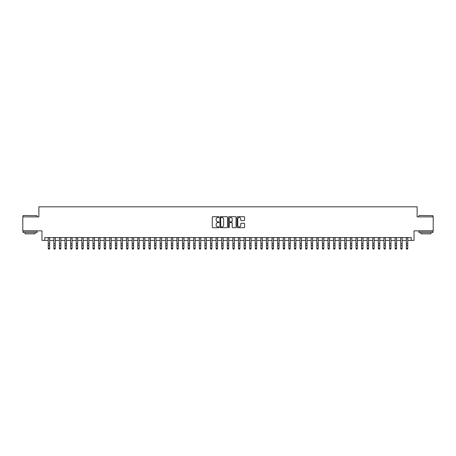 <?xml version="1.0" encoding="UTF-8"?>
<svg xmlns="http://www.w3.org/2000/svg" width="456" height="456" viewBox="0 0 456 456"><rect width="100%" height="100%" fill="white"/><g stroke="black" fill="none" stroke-linecap="round" stroke-linejoin="round"><path stroke-width="0.68" d="M219.045 217.09A0.382 0.382 0 0 0 218.663 216.708L212.827 216.708A0.547 0.547 0 0 0 212.279 217.255L212.279 227.145A0.547 0.547 0 0 0 212.827 227.692L218.663 227.692A0.382 0.382 0 0 0 219.045 227.305A0.382 0.382 0 0 0 218.663 226.923L217.911 226.923A1.756 1.756 0 0 1 216.15 225.167L216.15 224.341A1.756 1.756 0 0 1 217.911 222.585L218.663 222.585A0.382 0.382 0 0 0 219.045 222.197A0.382 0.382 0 0 0 218.663 221.815L217.911 221.815A1.756 1.756 0 0 1 216.15 220.06L216.15 219.233A1.756 1.756 0 0 1 217.911 217.478L218.663 217.478A0.382 0.382 0 0 0 219.045 217.09M244.051 220.579A0.547 0.547 0 0 0 244.598 220.031L244.598 217.255A0.547 0.547 0 0 0 244.051 216.708L237.57 216.708A0.547 0.547 0 0 0 237.023 217.255L237.023 227.145A0.547 0.547 0 0 0 237.57 227.692L244.051 227.692A0.547 0.547 0 0 0 244.598 227.145L244.598 223.793A0.547 0.547 0 0 0 244.051 223.24L241.275 223.24A0.547 0.547 0 0 0 240.728 223.793L240.728 225.452A1.471 1.471 0 0 1 239.257 226.923A1.471 1.471 0 0 1 237.787 225.452L237.787 218.948A1.471 1.471 0 0 1 239.257 217.478A1.471 1.471 0 0 1 240.728 218.948L240.728 220.031A0.547 0.547 0 0 0 241.275 220.579L244.051 220.579M44.762 240.386L44.762 237.587L411.238 237.587L411.238 240.386L414.037 240.386L414.037 230.873L433.2 230.873L433.2 216.885L417.115 216.885L417.115 206.813L38.885 206.813L38.885 216.885L22.8 216.885L22.8 230.873L41.963 230.873L41.963 240.386L48.256 240.386M227.521 217.255A0.547 0.547 0 0 0 226.968 216.708L220.487 216.708A0.547 0.547 0 0 0 219.94 217.255L219.94 227.145A0.547 0.547 0 0 0 220.487 227.692L226.968 227.692A0.547 0.547 0 0 0 227.521 227.145L227.521 217.255M229.032 216.708L235.513 216.708A0.547 0.547 0 0 1 236.06 217.255L236.06 227.145A0.547 0.547 0 0 1 235.513 227.692L232.737 227.692A0.547 0.547 0 0 1 232.189 227.145L232.189 223.132A0.547 0.547 0 0 0 231.637 222.585L229.801 222.585A0.547 0.547 0 0 0 229.248 223.132L229.248 227.305A0.382 0.382 0 0 1 228.866 227.692A0.382 0.382 0 0 1 228.479 227.305L228.479 217.255A0.547 0.547 0 0 1 229.032 216.708M49.658 240.386L53.854 240.386M55.25 240.386L59.445 240.386M60.847 240.386L65.043 240.386M66.439 240.386L70.64 240.386M72.037 240.386L76.232 240.386M77.634 240.386L81.829 240.386M83.226 240.386L87.421 240.386M88.823 240.386L93.018 240.386M94.415 240.386L98.616 240.386M100.012 240.386L104.207 240.386M105.61 240.386L109.805 240.386M111.201 240.386L115.396 240.386M116.799 240.386L120.994 240.386M122.39 240.386L126.591 240.386M127.988 240.386L132.183 240.386M133.585 240.386L137.78 240.386M139.177 240.386L143.372 240.386M144.774 240.386L148.97 240.386M150.366 240.386L154.567 240.386M155.963 240.386L160.159 240.386M161.561 240.386L165.756 240.386M167.152 240.386L171.348 240.386M172.75 240.386L176.945 240.386M178.342 240.386L182.542 240.386M183.939 240.386L188.134 240.386M189.536 240.386L193.732 240.386M195.128 240.386L199.323 240.386M200.725 240.386L204.921 240.386M206.317 240.386L210.518 240.386M211.915 240.386L216.11 240.386M217.512 240.386L221.707 240.386M223.104 240.386L227.299 240.386M228.701 240.386L232.896 240.386M234.293 240.386L238.488 240.386M239.89 240.386L244.085 240.386M245.482 240.386L249.683 240.386M251.079 240.386L255.274 240.386M256.677 240.386L260.872 240.386M262.268 240.386L266.464 240.386M267.866 240.386L272.061 240.386M273.457 240.386L277.658 240.386M279.055 240.386L283.25 240.386M284.652 240.386L288.847 240.386M290.244 240.386L294.439 240.386M295.841 240.386L300.037 240.386M301.433 240.386L305.634 240.386M307.03 240.386L311.226 240.386M312.628 240.386L316.823 240.386M318.22 240.386L322.415 240.386M323.817 240.386L328.012 240.386M329.409 240.386L333.61 240.386M335.006 240.386L339.201 240.386M340.603 240.386L344.799 240.386M346.195 240.386L350.39 240.386M351.793 240.386L355.988 240.386M357.384 240.386L361.585 240.386M362.982 240.386L367.177 240.386M368.579 240.386L372.774 240.386M374.171 240.386L378.366 240.386M379.768 240.386L383.963 240.386M385.36 240.386L389.561 240.386M390.957 240.386L395.152 240.386M396.555 240.386L400.75 240.386M402.146 240.386L406.342 240.386M407.744 240.386L411.238 240.386M221.092 217.478A0.382 0.382 0 0 0 220.71 217.86L220.71 226.541A0.382 0.382 0 0 0 221.092 226.923L221.89 226.923A1.756 1.756 0 0 0 223.645 225.167L223.645 219.233A1.756 1.756 0 0 0 221.89 217.478L221.092 217.478M232.189 218.971A1.471 1.471 0 0 0 230.719 217.506A1.471 1.471 0 0 0 229.248 218.971L229.248 221.268A0.547 0.547 0 0 0 229.801 221.815L231.637 221.815A0.547 0.547 0 0 0 232.189 221.268L232.189 218.971M49.658 237.587L49.658 248.571L49.237 249.187L48.678 249.061L49.237 249.187M48.256 237.587L48.256 248.258L49.658 248.258L49.237 249.061M48.678 249.187L48.256 248.571L48.678 249.061M23.25 215.483L37.067 215.654L23.25 215.483M30.073 232.549L23.079 232.549L23.079 231.152L37.067 231.152L37.067 232.549L30.073 232.549M35.112 232.549L35.112 233.837L25.04 233.837L25.04 232.549M419.098 215.483L432.921 215.654L419.098 215.483M425.927 232.549L418.933 232.549L418.933 231.152L432.921 231.152L432.921 232.549L425.927 232.549M430.96 232.549L430.96 233.837L420.888 233.837L420.888 232.549M55.25 237.587L55.25 248.571L54.834 249.187L54.27 249.061L54.834 249.187M53.854 237.587L53.854 248.258L55.25 248.258L54.834 249.061M54.27 249.187L53.854 248.571L54.27 249.061M60.847 237.587L60.847 248.571L60.426 249.187L59.867 249.061L60.426 249.187M59.445 237.587L59.445 248.258L60.847 248.258L60.426 249.061M59.867 249.187L59.445 248.571L59.867 249.061M66.439 237.587L66.439 248.571L66.023 249.187L65.464 249.061L66.023 249.187M65.043 237.587L65.043 248.258L66.439 248.258L66.023 249.061M65.464 249.187L65.043 248.571L65.464 249.061M72.037 237.587L72.037 248.571L71.615 249.187L71.056 249.061L71.615 249.187M70.64 237.587L70.64 248.258L72.037 248.258L71.615 249.061M71.056 249.187L70.64 248.571L71.056 249.061M77.634 237.587L77.634 248.571L77.212 249.187L76.654 249.061L77.212 249.187M76.232 237.587L76.232 248.258L77.634 248.258L77.212 249.061M76.654 249.187L76.232 248.571L76.654 249.061M83.226 237.587L83.226 248.571L82.81 249.187L82.245 249.061L82.81 249.187M81.829 237.587L81.829 248.258L83.226 248.258L82.81 249.061M82.245 249.187L81.829 248.571L82.245 249.061M88.823 237.587L88.823 248.571L88.401 249.187L87.843 249.061L88.401 249.187M87.421 237.587L87.421 248.258L88.823 248.258L88.401 249.061M87.843 249.187L87.421 248.571L87.843 249.061M94.415 237.587L94.415 248.571L93.999 249.187L93.44 249.061L93.999 249.187M93.018 237.587L93.018 248.258L94.415 248.258L93.999 249.061M93.44 249.187L93.018 248.571L93.44 249.061M100.012 237.587L100.012 248.571L99.59 249.187L99.032 249.061L99.59 249.187M98.616 237.587L98.616 248.258L100.012 248.258L99.59 249.061M99.032 249.187L98.616 248.571L99.032 249.061M105.61 237.587L105.61 248.571L105.188 249.187L104.629 249.061L105.188 249.187M104.207 237.587L104.207 248.258L105.61 248.258L105.188 249.061M104.629 249.187L104.207 248.571L104.629 249.061M111.201 237.587L111.201 248.571L110.785 249.187L110.221 249.061L110.785 249.187M109.805 237.587L109.805 248.258L111.201 248.258L110.785 249.061M110.221 249.187L109.805 248.571L110.221 249.061M116.799 237.587L116.799 248.571L116.377 249.187L115.818 249.061L116.377 249.187M115.396 237.587L115.396 248.258L116.799 248.258L116.377 249.061M115.818 249.187L115.396 248.571L115.818 249.061M122.39 237.587L122.39 248.571L121.974 249.187L121.416 249.061L121.974 249.187M120.994 237.587L120.994 248.258L122.39 248.258L121.974 249.061M121.416 249.187L120.994 248.571L121.416 249.061M127.988 237.587L127.988 248.571L127.566 249.187L127.007 249.061L127.566 249.187M126.591 237.587L126.591 248.258L127.988 248.258L127.566 249.061M127.007 249.187L126.591 248.571L127.007 249.061M133.585 237.587L133.585 248.571L133.163 249.187L132.605 249.061L133.163 249.187M132.183 237.587L132.183 248.258L133.585 248.258L133.163 249.061M132.605 249.187L132.183 248.571L132.605 249.061M139.177 237.587L139.177 248.571L138.761 249.187L138.196 249.061L138.761 249.187M137.78 237.587L137.78 248.258L139.177 248.258L138.761 249.061M138.196 249.187L137.78 248.571L138.196 249.061M144.774 237.587L144.774 248.571L144.352 249.187L143.794 249.061L144.352 249.187M143.372 237.587L143.372 248.258L144.774 248.258L144.352 249.061M143.794 249.187L143.372 248.571L143.794 249.061M150.366 237.587L150.366 248.571L149.95 249.187L149.391 249.061L149.95 249.187M148.97 237.587L148.97 248.258L150.366 248.258L149.95 249.061M149.391 249.187L148.97 248.571L149.391 249.061M155.963 237.587L155.963 248.571L155.542 249.187L154.983 249.061L155.542 249.187M154.567 237.587L154.567 248.258L155.963 248.258L155.542 249.061M154.983 249.187L154.567 248.571L154.983 249.061M161.561 237.587L161.561 248.571L161.139 249.187L160.58 249.061L161.139 249.187M160.159 237.587L160.159 248.258L161.561 248.258L161.139 249.061M160.58 249.187L160.159 248.571L160.58 249.061M167.152 237.587L167.152 248.571L166.736 249.187L166.172 249.061L166.736 249.187M165.756 237.587L165.756 248.258L167.152 248.258L166.736 249.061M166.172 249.187L165.756 248.571L166.172 249.061M172.75 237.587L172.75 248.571L172.328 249.187L171.769 249.061L172.328 249.187M171.348 237.587L171.348 248.258L172.75 248.258L172.328 249.061M171.769 249.187L171.348 248.571L171.769 249.061M178.342 237.587L178.342 248.571L177.925 249.187L177.367 249.061L177.925 249.187M176.945 237.587L176.945 248.258L178.342 248.258L177.925 249.061M177.367 249.187L176.945 248.571L177.367 249.061M183.939 237.587L183.939 248.571L183.517 249.187L182.959 249.061L183.517 249.187M182.542 237.587L182.542 248.258L183.939 248.258L183.517 249.061M182.959 249.187L182.542 248.571L182.959 249.061M189.536 237.587L189.536 248.571L189.115 249.187L188.556 249.061L189.115 249.187M188.134 237.587L188.134 248.258L189.536 248.258L189.115 249.061M188.556 249.187L188.134 248.571L188.556 249.061M195.128 237.587L195.128 248.571L194.712 249.187L194.148 249.061L194.712 249.187M193.732 237.587L193.732 248.258L195.128 248.258L194.712 249.061M194.148 249.187L193.732 248.571L194.148 249.061M200.725 237.587L200.725 248.571L200.304 249.187L199.745 249.061L200.304 249.187M199.323 237.587L199.323 248.258L200.725 248.258L200.304 249.061M199.745 249.187L199.323 248.571L199.745 249.061M206.317 237.587L206.317 248.571L205.901 249.187L205.342 249.061L205.901 249.187M204.921 237.587L204.921 248.258L206.317 248.258L205.901 249.061M205.342 249.187L204.921 248.571L205.342 249.061M211.915 237.587L211.915 248.571L211.493 249.187L210.934 249.061L211.493 249.187M210.518 237.587L210.518 248.258L211.915 248.258L211.493 249.061M210.934 249.187L210.518 248.571L210.934 249.061M217.512 237.587L217.512 248.571L217.09 249.187L216.532 249.061L217.09 249.187M216.11 237.587L216.11 248.258L217.512 248.258L217.09 249.061M216.532 249.187L216.11 248.571L216.532 249.061M223.104 237.587L223.104 248.571L222.682 249.187L222.123 249.061L222.682 249.187M221.707 237.587L221.707 248.258L223.104 248.258L222.682 249.061M222.123 249.187L221.707 248.571L222.123 249.061M228.701 237.587L228.701 248.571L228.279 249.187L227.721 249.061L228.279 249.187M227.299 237.587L227.299 248.258L228.701 248.258L228.279 249.061M227.721 249.187L227.299 248.571L227.721 249.061M234.293 237.587L234.293 248.571L233.877 249.187L233.318 249.061L233.877 249.187M232.896 237.587L232.896 248.258L234.293 248.258L233.877 249.061M233.318 249.187L232.896 248.571L233.318 249.061M239.89 237.587L239.89 248.571L239.468 249.187L238.91 249.061L239.468 249.187M238.488 237.587L238.488 248.258L239.89 248.258L239.468 249.061M238.91 249.187L238.488 248.571L238.91 249.061M245.482 237.587L245.482 248.571L245.066 249.187L244.507 249.061L245.066 249.187M244.085 237.587L244.085 248.258L245.482 248.258L245.066 249.061M244.507 249.187L244.085 248.571L244.507 249.061M251.079 237.587L251.079 248.571L250.657 249.187L250.099 249.061L250.657 249.187M249.683 237.587L249.683 248.258L251.079 248.258L250.657 249.061M250.099 249.187L249.683 248.571L250.099 249.061M256.677 237.587L256.677 248.571L256.255 249.187L255.696 249.061L256.255 249.187M255.274 237.587L255.274 248.258L256.677 248.258L256.255 249.061M255.696 249.187L255.274 248.571L255.696 249.061M262.268 237.587L262.268 248.571L261.852 249.187L261.288 249.061L261.852 249.187M260.872 237.587L260.872 248.258L262.268 248.258L261.852 249.061M261.288 249.187L260.872 248.571L261.288 249.061M267.866 237.587L267.866 248.571L267.444 249.187L266.885 249.061L267.444 249.187M266.464 237.587L266.464 248.258L267.866 248.258L267.444 249.061M266.885 249.187L266.464 248.571L266.885 249.061M273.457 237.587L273.457 248.571L273.041 249.187L272.483 249.061L273.041 249.187M272.061 237.587L272.061 248.258L273.457 248.258L273.041 249.061M272.483 249.187L272.061 248.571L272.483 249.061M279.055 237.587L279.055 248.571L278.633 249.187L278.075 249.061L278.633 249.187M277.658 237.587L277.658 248.258L279.055 248.258L278.633 249.061M278.075 249.187L277.658 248.571L278.075 249.061M284.652 237.587L284.652 248.571L284.23 249.187L283.672 249.061L284.23 249.187M283.25 237.587L283.25 248.258L284.652 248.258L284.23 249.061M283.672 249.187L283.25 248.571L283.672 249.061M290.244 237.587L290.244 248.571L289.828 249.187L289.264 249.061L289.828 249.187M288.847 237.587L288.847 248.258L290.244 248.258L289.828 249.061M289.264 249.187L288.847 248.571L289.264 249.061M295.841 237.587L295.841 248.571L295.42 249.187L294.861 249.061L295.42 249.187M294.439 237.587L294.439 248.258L295.841 248.258L295.42 249.061M294.861 249.187L294.439 248.571L294.861 249.061M301.433 237.587L301.433 248.571L301.017 249.187L300.458 249.061L301.017 249.187M300.037 237.587L300.037 248.258L301.433 248.258L301.017 249.061M300.458 249.187L300.037 248.571L300.458 249.061M307.03 237.587L307.03 248.571L306.609 249.187L306.05 249.061L306.609 249.187M305.634 237.587L305.634 248.258L307.03 248.258L306.609 249.061M306.05 249.187L305.634 248.571L306.05 249.061M312.628 237.587L312.628 248.571L312.206 249.187L311.647 249.061L312.206 249.187M311.226 237.587L311.226 248.258L312.628 248.258L312.206 249.061M311.647 249.187L311.226 248.571L311.647 249.061M318.22 237.587L318.22 248.571L317.803 249.187L317.239 249.061L317.803 249.187M316.823 237.587L316.823 248.258L318.22 248.258L317.803 249.061M317.239 249.187L316.823 248.571L317.239 249.061M323.817 237.587L323.817 248.571L323.395 249.187L322.837 249.061L323.395 249.187M322.415 237.587L322.415 248.258L323.817 248.258L323.395 249.061M322.837 249.187L322.415 248.571L322.837 249.061M329.409 237.587L329.409 248.571L328.993 249.187L328.434 249.061L328.993 249.187M328.012 237.587L328.012 248.258L329.409 248.258L328.993 249.061M328.434 249.187L328.012 248.571L328.434 249.061M335.006 237.587L335.006 248.571L334.584 249.187L334.026 249.061L334.584 249.187M333.61 237.587L333.61 248.258L335.006 248.258L334.584 249.061M334.026 249.187L333.61 248.571L334.026 249.061M340.603 237.587L340.603 248.571L340.182 249.187L339.623 249.061L340.182 249.187M339.201 237.587L339.201 248.258L340.603 248.258L340.182 249.061M339.623 249.187L339.201 248.571L339.623 249.061M346.195 237.587L346.195 248.571L345.779 249.187L345.215 249.061L345.779 249.187M344.799 237.587L344.799 248.258L346.195 248.258L345.779 249.061M345.215 249.187L344.799 248.571L345.215 249.061M351.793 237.587L351.793 248.571L351.371 249.187L350.812 249.061L351.371 249.187M350.39 237.587L350.39 248.258L351.793 248.258L351.371 249.061M350.812 249.187L350.39 248.571L350.812 249.061M357.384 237.587L357.384 248.571L356.968 249.187L356.41 249.061L356.968 249.187M355.988 237.587L355.988 248.258L357.384 248.258L356.968 249.061M356.41 249.187L355.988 248.571L356.41 249.061M362.982 237.587L362.982 248.571L362.56 249.187L362.001 249.061L362.56 249.187M361.585 237.587L361.585 248.258L362.982 248.258L362.56 249.061M362.001 249.187L361.585 248.571L362.001 249.061M368.579 237.587L368.579 248.571L368.157 249.187L367.599 249.061L368.157 249.187M367.177 237.587L367.177 248.258L368.579 248.258L368.157 249.061M367.599 249.187L367.177 248.571L367.599 249.061M374.171 237.587L374.171 248.571L373.755 249.187L373.19 249.061L373.755 249.187M372.774 237.587L372.774 248.258L374.171 248.258L373.755 249.061M373.19 249.187L372.774 248.571L373.19 249.061M379.768 237.587L379.768 248.571L379.346 249.187L378.788 249.061L379.346 249.187M378.366 237.587L378.366 248.258L379.768 248.258L379.346 249.061M378.788 249.187L378.366 248.571L378.788 249.061M385.36 237.587L385.36 248.571L384.944 249.187L384.385 249.061L384.944 249.187M383.963 237.587L383.963 248.258L385.36 248.258L384.944 249.061M384.385 249.187L383.963 248.571L384.385 249.061M390.957 237.587L390.957 248.571L390.535 249.187L389.977 249.061L390.535 249.187M389.561 237.587L389.561 248.258L390.957 248.258L390.535 249.061M389.977 249.187L389.561 248.571L389.977 249.061M396.555 237.587L396.555 248.571L396.133 249.187L395.574 249.061L396.133 249.187M395.152 237.587L395.152 248.258L396.555 248.258L396.133 249.061M395.574 249.187L395.152 248.571L395.574 249.061M402.146 237.587L402.146 248.571L401.73 249.187L401.166 249.061L401.73 249.187M400.75 237.587L400.75 248.258L402.146 248.258L401.73 249.061M401.166 249.187L400.75 248.571L401.166 249.061M407.744 237.587L407.744 248.571L407.322 249.187L406.763 249.061L407.322 249.187M406.342 237.587L406.342 248.258L407.744 248.258L407.322 249.061M406.763 249.187L406.342 248.571L406.763 249.061M49.658 243.675L48.256 243.675M49.658 245.596L48.256 245.596M49.658 237.77L48.256 237.77M55.25 243.675L53.854 243.675M55.25 245.596L53.854 245.596M55.25 237.77L53.854 237.77M60.847 243.675L59.445 243.675M60.847 245.596L59.445 245.596M60.847 237.77L59.445 237.77M66.439 243.675L65.043 243.675M66.439 245.596L65.043 245.596M66.439 237.77L65.043 237.77M72.037 243.675L70.64 243.675M72.037 245.596L70.64 245.596M72.037 237.77L70.64 237.77M77.634 243.675L76.232 243.675M77.634 245.596L76.232 245.596M77.634 237.77L76.232 237.77M83.226 243.675L81.829 243.675M83.226 245.596L81.829 245.596M83.226 237.77L81.829 237.77M88.823 243.675L87.421 243.675M88.823 245.596L87.421 245.596M88.823 237.77L87.421 237.77M94.415 243.675L93.018 243.675M94.415 245.596L93.018 245.596M94.415 237.77L93.018 237.77M100.012 243.675L98.616 243.675M100.012 245.596L98.616 245.596M100.012 237.77L98.616 237.77M105.61 243.675L104.207 243.675M105.61 245.596L104.207 245.596M105.61 237.77L104.207 237.77M111.201 243.675L109.805 243.675M111.201 245.596L109.805 245.596M111.201 237.77L109.805 237.77M116.799 243.675L115.396 243.675M116.799 245.596L115.396 245.596M116.799 237.77L115.396 237.77M122.39 243.675L120.994 243.675M122.39 245.596L120.994 245.596M122.39 237.77L120.994 237.77M127.988 243.675L126.591 243.675M127.988 245.596L126.591 245.596M127.988 237.77L126.591 237.77M133.585 243.675L132.183 243.675M133.585 245.596L132.183 245.596M133.585 237.77L132.183 237.77M139.177 243.675L137.78 243.675M139.177 245.596L137.78 245.596M139.177 237.77L137.78 237.77M144.774 243.675L143.372 243.675M144.774 245.596L143.372 245.596M144.774 237.77L143.372 237.77M150.366 243.675L148.97 243.675M150.366 245.596L148.97 245.596M150.366 237.77L148.97 237.77M155.963 243.675L154.567 243.675M155.963 245.596L154.567 245.596M155.963 237.77L154.567 237.77M161.561 243.675L160.159 243.675M161.561 245.596L160.159 245.596M161.561 237.77L160.159 237.77M167.152 243.675L165.756 243.675M167.152 245.596L165.756 245.596M167.152 237.77L165.756 237.77M172.75 243.675L171.348 243.675M172.75 245.596L171.348 245.596M172.75 237.77L171.348 237.77M178.342 243.675L176.945 243.675M178.342 245.596L176.945 245.596M178.342 237.77L176.945 237.77M183.939 243.675L182.542 243.675M183.939 245.596L182.542 245.596M183.939 237.77L182.542 237.77M189.536 243.675L188.134 243.675M189.536 245.596L188.134 245.596M189.536 237.77L188.134 237.77M195.128 243.675L193.732 243.675M195.128 245.596L193.732 245.596M195.128 237.77L193.732 237.77M200.725 243.675L199.323 243.675M200.725 245.596L199.323 245.596M200.725 237.77L199.323 237.77M206.317 243.675L204.921 243.675M206.317 245.596L204.921 245.596M206.317 237.77L204.921 237.77M211.915 243.675L210.518 243.675M211.915 245.596L210.518 245.596M211.915 237.77L210.518 237.77M217.512 243.675L216.11 243.675M217.512 245.596L216.11 245.596M217.512 237.77L216.11 237.77M223.104 243.675L221.707 243.675M223.104 245.596L221.707 245.596M223.104 237.77L221.707 237.77M228.701 243.675L227.299 243.675M228.701 245.596L227.299 245.596M228.701 237.77L227.299 237.77M234.293 243.675L232.896 243.675M234.293 245.596L232.896 245.596M234.293 237.77L232.896 237.77M239.89 243.675L238.488 243.675M239.89 245.596L238.488 245.596M239.89 237.77L238.488 237.77M245.482 243.675L244.085 243.675M245.482 245.596L244.085 245.596M245.482 237.77L244.085 237.77M251.079 243.675L249.683 243.675M251.079 245.596L249.683 245.596M251.079 237.77L249.683 237.77M256.677 243.675L255.274 243.675M256.677 245.596L255.274 245.596M256.677 237.77L255.274 237.77M262.268 243.675L260.872 243.675M262.268 245.596L260.872 245.596M262.268 237.77L260.872 237.77M267.866 243.675L266.464 243.675M267.866 245.596L266.464 245.596M267.866 237.77L266.464 237.77M273.457 243.675L272.061 243.675M273.457 245.596L272.061 245.596M273.457 237.77L272.061 237.77M279.055 243.675L277.658 243.675M279.055 245.596L277.658 245.596M279.055 237.77L277.658 237.77M284.652 243.675L283.25 243.675M284.652 245.596L283.25 245.596M284.652 237.77L283.25 237.77M290.244 243.675L288.847 243.675M290.244 245.596L288.847 245.596M290.244 237.77L288.847 237.77M295.841 243.675L294.439 243.675M295.841 245.596L294.439 245.596M295.841 237.77L294.439 237.77M301.433 243.675L300.037 243.675M301.433 245.596L300.037 245.596M301.433 237.77L300.037 237.77M307.03 243.675L305.634 243.675M307.03 245.596L305.634 245.596M307.03 237.77L305.634 237.77M312.628 243.675L311.226 243.675M312.628 245.596L311.226 245.596M312.628 237.77L311.226 237.77M318.22 243.675L316.823 243.675M318.22 245.596L316.823 245.596M318.22 237.77L316.823 237.77M323.817 243.675L322.415 243.675M323.817 245.596L322.415 245.596M323.817 237.77L322.415 237.77M329.409 243.675L328.012 243.675M329.409 245.596L328.012 245.596M329.409 237.77L328.012 237.77M335.006 243.675L333.61 243.675M335.006 245.596L333.61 245.596M335.006 237.77L333.61 237.77M340.603 243.675L339.201 243.675M340.603 245.596L339.201 245.596M340.603 237.77L339.201 237.77M346.195 243.675L344.799 243.675M346.195 245.596L344.799 245.596M346.195 237.77L344.799 237.77M351.793 243.675L350.39 243.675M351.793 245.596L350.39 245.596M351.793 237.77L350.39 237.77M357.384 243.675L355.988 243.675M357.384 245.596L355.988 245.596M357.384 237.77L355.988 237.77M362.982 243.675L361.585 243.675M362.982 245.596L361.585 245.596M362.982 237.77L361.585 237.77M368.579 243.675L367.177 243.675M368.579 245.596L367.177 245.596M368.579 237.77L367.177 237.77M374.171 243.675L372.774 243.675M374.171 245.596L372.774 245.596M374.171 237.77L372.774 237.77M379.768 243.675L378.366 243.675M379.768 245.596L378.366 245.596M379.768 237.77L378.366 237.77M385.36 243.675L383.963 243.675M385.36 245.596L383.963 245.596M385.36 237.77L383.963 237.77M390.957 243.675L389.561 243.675M390.957 245.596L389.561 245.596M390.957 237.77L389.561 237.77M396.555 243.675L395.152 243.675M396.555 245.596L395.152 245.596M396.555 237.77L395.152 237.77M402.146 243.675L400.75 243.675M402.146 245.596L400.75 245.596M402.146 237.77L400.75 237.77M407.744 243.675L406.342 243.675M407.744 245.596L406.342 245.596M407.744 237.77L406.342 237.77M23.079 216.885L23.079 215.654M37.067 216.885L37.067 215.654M418.933 216.885L418.933 215.654M432.921 216.885L432.921 215.654"/></g></svg>
